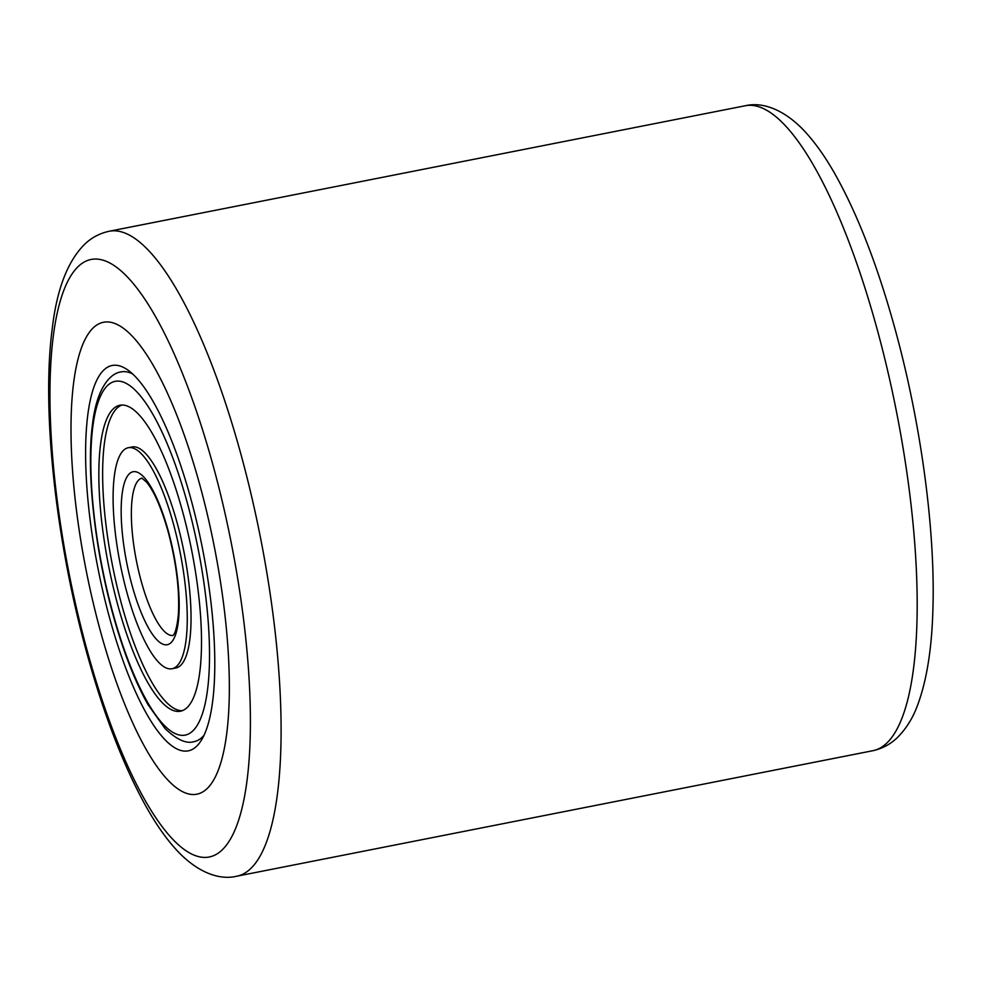 <?xml version="1.0" encoding="UTF-8"?>
<svg xmlns="http://www.w3.org/2000/svg" width="982" height="982" viewBox="0 0 982 982"><rect width="100%" height="100%" fill="white"/><g stroke="black" fill="none" stroke-linecap="round" stroke-linejoin="round"><path stroke-width="1.47" d="M100.851 632.703A240.529 65.119 -101.2 0 0 196.731 794.217A240.529 65.119 -101.2 0 0 199.493 483.758A240.529 65.119 -101.2 0 0 103.613 322.243A240.529 65.119 -101.2 0 0 100.851 632.703A240.529 65.119 -101.2 0 0 196.731 794.217A240.529 65.119 -101.2 0 0 199.493 483.758A240.529 65.119 -101.2 0 0 103.613 322.243A240.529 65.119 -101.2 0 0 100.851 632.703M190.459 497.408A196.437 53.175 78.8 0 1 201.335 740.281A196.437 53.175 78.8 0 1 109.898 619.053A196.437 53.175 78.8 0 1 86.49 427.968A196.437 53.175 78.8 0 1 128.36 370.398A196.437 53.175 78.8 0 1 190.459 497.408M194.215 741.594A188.421 51.003 -101.2 0 0 203.986 735.322A188.421 51.003 -101.2 0 1 194.215 741.594C186.592 744.123 176.907 739.814 165.16 728.669L148.061 704.708C134.878 681.422 123.204 651.422 113.028 614.72C94.653 548.729 86.171 471.225 92.492 424.224C96.604 388.442 110.107 373.05 121.277 371.883A188.421 51.003 -101.2 0 1 132.693 373.982A188.421 51.003 -101.2 0 0 121.277 371.883M118.196 606.52A155.942 42.214 -101.2 0 0 180.369 711.226A155.942 42.214 -101.2 0 0 182.149 509.94A155.942 42.214 -101.2 0 0 119.988 405.235A155.942 42.214 -101.2 0 0 118.196 606.52M173.274 523.357A112.648 30.491 -101.2 0 0 128.372 447.706A112.648 30.491 -101.2 0 0 127.083 593.103A112.648 30.491 -101.2 0 0 171.985 668.754A112.648 30.491 -101.2 0 0 173.274 523.357M171.985 668.754L175.766 668.006A112.648 30.491 -101.2 0 0 177.067 522.608A112.648 30.491 -101.2 0 0 132.153 446.97L128.372 447.706M121.915 405.026A155.942 42.214 -101.2 0 0 121.989 605.771A155.942 42.214 -101.2 0 0 182.222 710.698M212.652 463.897A304.678 82.476 -101.2 0 0 71.931 274.15A304.678 82.476 -101.2 0 0 87.705 652.564A304.678 82.476 -101.2 0 0 228.425 842.311A304.678 82.476 -101.2 0 0 212.652 463.897M745.35 105.737L109.26 231.236A328.725 88.994 78.8 0 1 240.295 451.966A328.725 88.994 78.8 0 1 236.527 876.263L872.605 750.764A328.725 88.994 -101.2 0 0 876.386 326.466A328.725 88.994 -101.2 0 0 745.35 105.737C762.535 101.649 784.299 109.444 804.798 131.404C815.256 142.721 825.346 156.985 835.068 174.17C857.605 214.346 877.466 265.459 894.639 327.534C920.699 421.499 935.478 529.605 932.9 609.392C931.857 648.476 926.787 680.317 917.667 704.941C912.904 718.038 906.067 729 897.131 737.801C890.318 744.368 882.143 748.689 872.605 750.764M187.169 502.379A180.406 48.842 -101.2 0 0 103.846 390.026A180.406 48.842 -101.2 0 0 113.188 614.081A180.406 48.842 -101.2 0 0 196.51 726.434A180.406 48.842 -101.2 0 0 187.169 502.379M141.948 478.136A80.18 21.702 -101.2 0 0 141.31 581.565A80.18 21.702 -101.2 0 0 172.992 635.44M168.266 530.918A88.196 23.875 -101.2 0 0 127.525 476A88.196 23.875 -101.2 0 0 132.091 585.542A88.196 23.875 -101.2 0 0 172.832 640.46A88.196 23.875 -101.2 0 0 168.266 530.918M109.26 231.236C99.783 233.299 91.645 237.583 84.857 244.076C67.697 261.016 56.821 289.187 52.255 328.614C41.379 409.973 55.876 541.708 87.226 654.466C104.571 717.118 124.628 768.587 147.398 808.873C156.887 825.518 166.731 839.377 176.932 850.437C197.554 872.605 219.416 880.351 236.527 876.263M141.813 478.099L146.441 481.99C154.002 491.037 161.22 507.559 168.106 531.557C176.195 562.195 179.632 589.581 178.417 613.689C176.318 636.594 171.997 635.636 172.881 635.538"/></g></svg>
